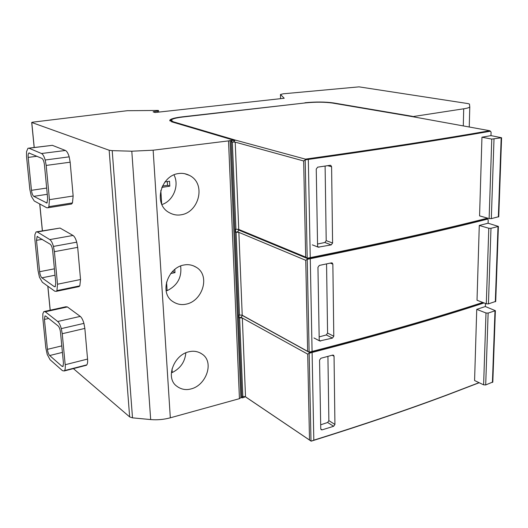 <?xml version="1.0" encoding="UTF-8"?>
<svg xmlns="http://www.w3.org/2000/svg" width="528" height="528" viewBox="0 0 528 528"><rect width="100%" height="100%" fill="white"/><g stroke="black" fill="none" stroke-linecap="round" stroke-linejoin="round"><path stroke-width="0.79" d="M244.299 396.442L244.332 397.313L242.491 397.822L240.86 397.643L239.441 398.666L170.32 417.806C163.832 419.542 157.285 420.13 150.678 419.569L132.508 417.853L129.65 416.902L73.399 368.61M447.526 394.871L447.876 394.588C408.844 409.22 364.162 424.406 313.817 440.161L311.164 441.17C362.446 425.165 407.9 409.728 447.526 394.871L479.2 382.727M311.164 441.17L245.197 396.653M463.287 125.915L463.709 108.794L412.427 116.662M447.876 394.588L479.041 382.655M482.79 302.445C435.508 317.889 378.602 334.224 312.081 351.437L309.184 352.183L242.22 315.242L238.861 232.36L235.627 232.168L235.508 229.238L238.742 229.429L305.672 257.096L307.256 258.225L310.246 257.631C379.711 243.679 438.827 230.518 487.588 218.163L487.601 218.15M238.742 229.429L235.211 142.144L303.659 160.967L305.243 159.859L308.319 159.43C379.87 149.391 440.57 139.993 490.433 131.234L491.086 132.119L490.967 135.617L481.952 137.214L491.759 139.088L501.587 137.755L490.967 135.617M235.627 232.168L237.574 231.825L305.738 260.317L307.276 259.301L310.266 258.707C379.705 244.708 438.808 231.508 487.562 219.113L488.202 219.899L488.09 223.219L479.279 225.463L488.803 228.261L490.987 228.32L498.399 226.413L488.09 223.219M310.999 441.038L309.157 353.258L312.101 352.453C379.203 335.042 436.524 318.536 484.064 302.933M307.256 258.225L307.428 258.535C377.804 244.418 437.626 231.119 486.889 218.625L487.588 218.163M498.749 216.685L491.317 218.638L489.126 218.579L479.569 215.879L481.952 137.214M331.604 166.749L332.587 243.032L331.214 244.9L318.232 247.163L317.579 245.942L316.246 169.066L317.665 167.165L330.158 165.297L330.805 165.383L331.604 166.749L327.644 165.673M495.706 301.396L488.44 303.871L486.301 303.785L477.015 300.241L479.279 225.463M332.858 264.152L333.788 336.237L332.455 338.092L319.717 340.969L319.209 339.926L317.948 267.313L319.328 265.426L331.452 262.865L332.244 262.977L332.858 264.152L330.31 263.109M492.815 381.995L485.701 384.945L483.615 384.833L474.58 380.536L476.738 309.362L485.998 312.992L488.129 313.078L495.376 310.675L485.351 306.537L476.738 309.362M485.456 303.461L485.351 306.537M334.046 356.215L334.93 424.446L333.63 426.287L322.113 429.858L321.149 429.719L320.753 428.828L319.559 360.129L320.905 358.255L332.686 355.087L333.571 355.212L334.046 356.215L332.191 355.219M317.546 244.028L324.885 242.484L326.205 240.616L325.103 166.056M319.156 336.904L326.291 334.943L327.578 333.089L326.555 263.908M320.687 424.809L327.617 422.486L328.871 420.638L327.921 356.374M305.243 159.859L305.402 159.133C377.916 149.015 439.362 139.544 489.74 130.733L490.433 131.234M169.844 120.793L169.811 120.179C170.782 118.84 174.933 117.731 182.279 116.846L304.933 102.973M169.811 120.179L171.89 121.882L233.831 140.237L233.871 141.266L235.217 140.065L173.164 121.744L173.191 122.265M463.709 108.794C467.168 108.273 469.187 107.653 469.781 106.94L469.471 104.075L468.184 103.62L359.047 86.856L283.206 93.806L280.474 94.492L284.222 98.267L155.034 112.51L153.107 111.837L157.364 111.052L158.591 110.669L158.268 110.444L127.248 110.708L32.545 122.192L31.772 122.496L109.157 150.242L112.207 150.638L131.802 151.206L153.146 150.196L233.831 140.237M412.434 116.332L333.472 102.934C325.123 101.779 315.605 101.719 304.927 102.755M489.74 130.733L411.418 116.477L332.488 103.052C324.628 101.97 315.678 101.911 305.626 102.887L182.899 117.005C176.009 117.836 172.108 118.879 171.197 120.133L173.164 121.744M305.402 159.133L235.217 140.065M171.336 121.704L171.23 120.714M234.577 140.89L233.851 140.672M171.23 120.074L169.957 120.938M309.184 352.183L309.349 352.4C377.197 334.871 435.112 318.259 483.087 302.557M309.203 353.192L309.349 352.4L241.527 315.005M310.952 440.999L245.52 396.825L242.332 318.028L307.705 354.13L309.157 353.258M242.22 315.242L239.059 314.978L239.177 317.764L242.332 318.028L241.065 317.328L242.319 315.638M307.276 259.301L307.428 258.535L238.861 230.122L237.831 229.225M237.574 231.825L238.861 230.122M486.889 218.625L487.562 219.113M231.898 142.025L235.211 142.144L231.898 142.025L231.832 140.488M245.52 396.825L242.854 396.475L239.6 317.737M241.844 397.657L231.132 140.422M242.491 397.822L242.438 396.495L242.854 396.475M240.86 397.643L230.069 140.428M239.441 398.666L228.518 140.897M178.695 173.534C161.06 175.329 152.77 203.762 169 212.5C173.006 214.751 177.025 215.523 181.058 214.797C198.898 212.447 206.514 183.737 189.466 175.408C185.876 173.613 182.285 172.986 178.695 173.534M183.929 265.016C167.884 267.478 159.08 292.703 172.583 301.402C176.92 304.306 181.447 305.217 186.166 304.141C202.389 301.158 210.619 275.827 196.436 267.373C192.423 264.924 188.252 264.139 183.929 265.016M188.892 351.787C174.115 354.75 165.132 377.645 176.491 385.988C180.919 389.38 185.764 390.357 191.017 388.925C205.953 385.466 214.427 362.578 202.521 354.387C198.337 351.43 193.796 350.559 188.892 351.787M132.508 417.853L112.207 150.638M129.65 416.902L109.157 150.242M70.613 204.171L71.577 204.019L72.468 202.91L73.148 196L70.165 162.202L69.188 156.849C68.119 153.292 66.865 151.166 65.419 150.473L52.358 145.332L28.769 148.15M78.283 286.75L79.827 285.846L80.533 279.517L77.689 247.355L76.738 242.167C75.689 238.63 74.455 236.392 73.022 235.462L60.053 228.056L36.868 231.772M85.582 365.488L86.836 364.855C87.542 363.752 87.78 361.819 87.562 359.066L84.85 328.423L83.926 323.38C82.896 319.876 81.675 317.539 80.256 316.391L67.393 306.94L65.835 306.775L44.59 311.428M153.892 112.154L153.853 111.593M34.234 200.977L46.748 207.761L48.048 207.761L48.886 206.653L49.454 199.663L46.187 165.422L45.184 160.004C44.128 156.387 42.9 154.229 41.507 153.516L28.967 148.216L27.964 148.249L26.525 151.701L26.545 156.671L29.852 189.466L31.324 196.258L34.234 200.977M41.983 158.413C43.164 159.284 43.976 161.357 44.425 164.637L47.692 198.746L46.952 203.003L33.766 196.343C32.65 195.459 31.885 193.446 31.469 190.311L28.169 157.397C27.971 155.008 28.215 153.536 28.908 152.995L41.983 158.413M42.346 282.242L54.787 291.199L56.351 291.331L56.925 290.618L57.519 284.229L54.41 251.671L53.44 246.411C52.397 242.821 51.19 240.55 49.804 239.593L37.33 231.97L36.069 231.911L34.881 234.689L34.874 239.329L38.023 270.587L39.461 277.226L42.346 282.242M50.252 244.246C51.44 245.276 52.246 247.381 52.661 250.562L55.77 283.008L55.156 286.737L54.351 286.671L41.903 277.827C40.795 276.764 40.036 274.725 39.64 271.715L36.491 240.346L37.138 236.498L50.252 244.246M50.081 359.74L62.449 370.663L64.231 370.966L64.574 370.564C65.234 369.455 65.439 367.508 65.195 364.729L62.238 333.722L61.288 328.614C60.271 325.057 59.07 322.687 57.704 321.499L45.296 311.784L43.811 311.599L42.841 313.81L42.821 318.133L45.824 347.965L47.23 354.46L50.081 359.74M58.126 325.934C59.308 327.142 60.093 329.274 60.496 332.323L63.459 363.224L62.951 366.498L62.027 366.346L49.665 355.529C48.556 354.301 47.81 352.242 47.428 349.351L44.425 319.427L44.939 316.008L45.731 316.114L58.126 325.934M47.177 202.798L46.193 202.95M42.313 239.316L36.491 240.346M162.373 186.087L167.541 185.275L167.317 181.559M161.654 203.722L160.822 190.443M161.792 187.414L169.818 186.153L167.541 185.275M164.861 181.936L169.521 181.223L169.818 186.153M162.004 204.527C173.342 200.891 179.612 185.288 173.943 174.827M166.564 282.064L167.105 290.69L166.115 290.116M172.399 271.498L172.748 271.141M170.663 273.544L175.006 272.62L172.768 271.418M174.801 269.3L175.006 272.62M167.105 290.69C177.5 285.509 182.008 277.266 180.629 265.96M172.016 368.927L172.24 372.53L171.475 371.976M172.24 372.53C180.47 368.386 185.005 361.805 185.836 352.79M233.897 141.781L234.333 141.207M239.177 317.764L241.065 317.328M307.204 258.179L305.191 159.925M310.246 257.631L308.319 159.43M309.131 352.143L307.23 259.367M312.081 351.437L310.266 258.707M313.817 440.161L312.101 352.453M332.587 243.032L326.205 240.616M331.214 244.9L324.885 242.484M319.024 247.282L317.856 246.82M333.788 336.237L327.578 333.089M332.455 338.092L326.291 334.943M320.615 341.101L319.295 340.415M334.93 424.446L328.871 420.638M333.63 426.287L327.617 422.486M322.113 429.858L320.767 428.98M489.126 218.579L491.759 139.088M486.301 303.785L488.803 228.261M483.615 384.833L485.998 312.992M498.346 216.982L501.178 137.9M495.31 301.772L497.996 226.618M492.419 382.45L494.98 310.933M491.317 218.638L494.003 139.115M488.44 303.871L490.987 228.32M485.701 384.945L488.129 313.078M305.672 257.096L303.659 160.967M307.639 351.087L305.738 260.317M309.5 439.969L307.705 354.13M235.943 229.218L232.34 142.012M239.488 314.959L236.062 232.148M170.32 417.806L153.146 150.196M150.678 419.569L131.802 151.206M50.226 310.193L47.87 286.216M42.425 230.815L39.785 203.986M34.228 147.477L31.772 122.496M157.436 112.24L157.364 111.052M280.586 98.663L280.474 94.492L280.566 98.67M52.358 145.332L28.967 148.216M65.419 150.473L41.507 153.516M69.188 156.849L45.184 160.004M70.165 162.202L46.187 165.422M73.148 196L49.454 199.663M72.468 202.91L48.886 206.653M47.269 194.304L33.766 196.343M46.669 188.067L31.469 190.311M37.013 156.262L28.169 157.397M55.407 286.453L54.351 286.671M55.024 275.213L41.903 277.827M54.41 268.825L39.64 271.715M63.261 366.036L62.027 366.346M62.423 352.394L49.665 355.529M61.796 345.88L47.428 349.351M48.701 318.47L44.425 319.427M60.053 228.056L37.33 231.97M73.022 235.462L49.804 239.593M76.738 242.167L53.44 246.411M77.689 247.355L54.41 251.671M80.533 279.517L57.519 284.229M79.827 285.846L56.925 290.618M67.393 306.94L45.296 311.784M80.256 316.391L57.704 321.499M83.926 323.38L61.288 328.614M84.85 328.423L62.238 333.722M87.562 359.066L65.195 364.729M86.836 364.855L64.574 370.564M330.455 165.29L330.812 165.383M312.338 244.853L318.239 247.163M313.982 337.96L319.724 340.969M498.749 216.784L501.587 137.755M495.706 301.521L498.399 226.413M492.809 382.147L495.376 310.675M50.16 310.207L47.797 286.169M42.359 230.828L39.712 203.947M34.162 147.484L31.7 122.45M158.591 110.675L158.677 112.108M469.247 127.004L469.781 106.94M48.048 207.761L71.577 204.019M29.33 152.942L28.908 152.995M37.574 236.425L37.138 236.498M45.349 315.916L44.939 316.008M56.351 291.331L79.22 286.552M64.231 370.966L86.473 365.257M184.609 173.679L189.427 175.388M193.195 265.723L196.416 267.359M200.402 353.008L202.521 354.387"/></g></svg>
